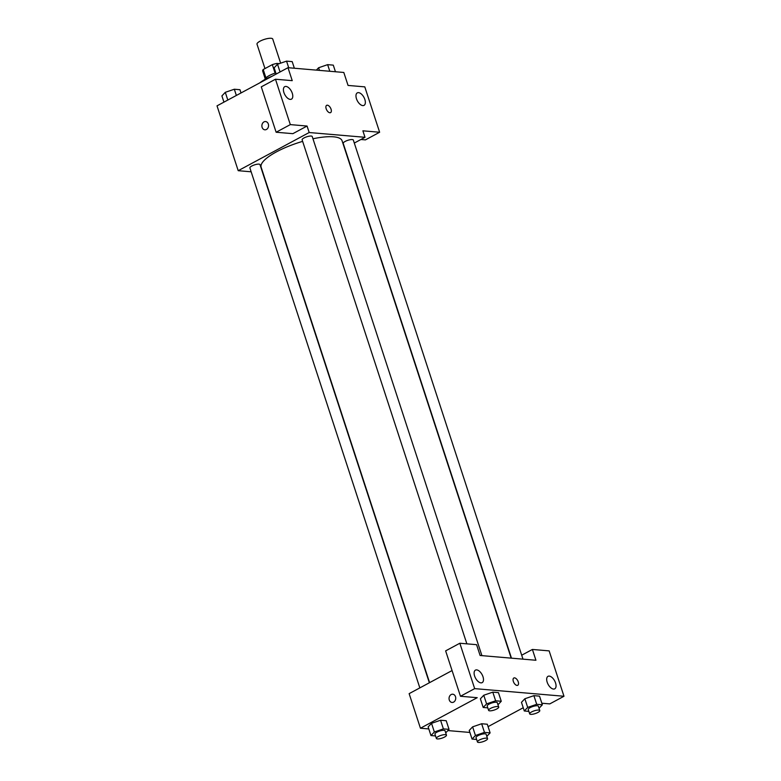 <?xml version="1.0" encoding="UTF-8"?>
<svg xmlns="http://www.w3.org/2000/svg" width="781" height="781" viewBox="0 0 781 781"><rect width="100%" height="100%" fill="white"/><g stroke="black" fill="none" stroke-linecap="round" stroke-linejoin="round"><path stroke-width="1.17" d="M280.633 63.173L272.745 39.05A8.279 2.284 161.9 0 0 264.163 39.45A8.279 2.284 161.9 0 0 257.008 44.195L264.974 68.582M265.93 77.827L263.217 69.529A11.237 3.104 161.9 0 0 262.67 71.042A11.237 3.104 161.9 0 0 262.68 71.061L265.179 78.725L262.67 71.042M263.217 69.529L272.325 64.628A11.237 3.104 161.9 0 1 276.874 63.427L279.266 63.632M277.235 64.54L276.874 63.427M264.896 79.516A11.822 3.261 -18.1 0 1 275.8 72.897M275.097 73.121L272.325 64.628M272.091 76.245A21.292 5.877 161.9 0 0 259.878 82.806M251.15 171.8L238.205 170.688L217.02 105.855L287.994 67.693L343.816 72.467L348.053 85.432L364.795 86.867L379.634 132.253L362.882 130.817L365 137.3L354.301 143.05M265.569 121.553A4.139 3.339 -85.1 0 0 262.113 127.342A4.139 3.339 94.9 0 1 265.569 121.553A4.139 3.339 94.9 0 1 268.537 125.956A4.139 3.339 94.9 0 1 264.866 129.802A4.139 3.339 94.9 0 1 262.113 127.342A4.139 3.339 -85.1 0 0 264.866 129.802M287.994 67.693L292.231 80.658L275.478 79.223L261.284 86.857L276.123 132.243L292.865 133.668L307.06 126.044L309.178 132.526L365 137.3M238.205 170.688L309.178 132.526M292.279 93.261A7.097 3.72 61.7 0 0 284.733 86.662A7.097 3.72 61.7 0 0 284.821 94.667A7.097 3.72 61.7 0 0 291.45 99.158A7.097 3.72 61.7 0 0 292.279 93.261M276.123 132.243L290.317 124.609L307.06 126.044M275.478 79.223L290.317 124.609M379.634 132.253L365.44 139.877L360.92 139.496M364.854 99.47A7.097 3.72 61.7 0 0 357.298 92.871A7.097 3.72 61.7 0 0 357.386 100.876A7.097 3.72 61.7 0 0 364.024 105.367A7.097 3.72 61.7 0 0 364.854 99.47M329.855 112.757A4.139 2.167 -118.3 0 1 326.409 109.389A4.139 2.167 -118.3 0 1 326.653 105.328A4.139 2.167 -118.3 0 1 330.529 107.954A4.139 2.167 -118.3 0 1 330.578 112.62A4.139 2.167 -118.3 0 1 329.855 112.757M330.578 112.62A4.139 2.167 61.7 0 0 330.519 107.954A4.139 2.167 61.7 0 0 326.653 105.337M481.906 655.63L312.234 136.538A5.321 1.464 161.9 0 0 309.188 136.177A5.321 1.464 161.9 0 0 304.043 137.925A5.321 1.464 161.9 0 0 302.13 139.838L466.862 643.847M522.987 659.154L353.324 140.053A5.321 1.464 161.9 0 0 350.279 139.692A5.321 1.464 161.9 0 0 345.134 141.439A5.321 1.464 161.9 0 0 343.21 143.353L511.477 658.168M429.355 682.779L259.995 164.625A5.321 1.464 161.9 0 0 256.959 164.264A5.321 1.464 161.9 0 0 251.804 166.011A5.321 1.464 161.9 0 0 249.891 167.935L419.836 687.895M302.628 141.381A42.574 11.744 161.9 0 0 276.484 151.846A42.574 11.744 161.9 0 0 261.137 167.222L429.599 682.643M511.174 658.139L342.078 140.765A42.574 11.744 161.9 0 0 312.966 138.774M535.932 660.257L480.11 655.484L476.576 644.676L459.833 643.241L474.663 688.627L563.98 696.261L549.15 650.885L532.398 649.45L535.932 660.257M428.808 728.937L420.442 728.224L409.137 693.645L452.072 670.557M517.744 685.288A4.139 2.167 61.7 0 0 518.233 681.852A4.139 2.167 -118.3 0 1 517.754 685.288A4.139 2.167 -118.3 0 1 513.878 682.672A4.139 2.167 -118.3 0 1 513.83 677.996A4.139 2.167 -118.3 0 1 518.233 681.852A4.139 2.167 61.7 0 0 513.83 677.996M482.99 676.736A7.097 3.72 -118.3 0 1 482.16 682.623A7.097 3.72 -118.3 0 1 475.522 678.133A7.097 3.72 -118.3 0 1 475.434 670.127A7.097 3.72 -118.3 0 1 482.99 676.736M555.555 682.945A7.097 3.72 -118.3 0 1 554.735 688.832A7.097 3.72 -118.3 0 1 548.096 684.341A7.097 3.72 -118.3 0 1 548.008 676.336A7.097 3.72 -118.3 0 1 555.555 682.945M563.98 696.261L549.785 703.896L541.838 703.222M521.698 655.21L532.398 649.45M459.833 643.241L445.639 650.876L460.468 696.261L477.22 697.687L420.442 728.224M460.468 696.261L474.663 688.627M487.783 707.859L483.205 707.469L480.383 698.819L483.761 695.246L492.801 692.142L498.444 692.63L492.801 692.142L495.623 700.791L501.265 701.27L497.956 704.765M443.393 728.878L440.562 720.238L446.205 720.717L440.562 720.238L431.532 723.333L434.363 731.982L443.393 728.878L449.036 729.366L445.726 732.851M435.544 735.946L430.975 735.556L428.144 726.916L431.522 723.333M484.474 732.393L481.652 723.753L487.295 724.231L481.652 723.753L472.622 726.847L469.235 730.43L472.622 726.847L475.444 735.497L484.474 732.393L490.117 732.881L486.807 736.376M528.874 711.374L524.295 710.983L521.464 702.344L524.842 698.761M536.713 704.306L533.892 695.656L539.525 696.144L533.892 695.656L524.861 698.761L527.683 707.401L536.713 704.306L542.356 704.784L539.046 708.279M469.898 732.451L447.884 730.577M523.231 707.742L488.076 726.642M452.746 694.211A4.139 3.339 -85.1 0 0 449.29 700.01A4.139 3.339 94.9 0 1 452.746 694.211A4.139 3.339 94.9 0 1 455.714 698.624A4.139 3.339 94.9 0 1 452.043 702.461A4.139 3.339 94.9 0 1 449.29 700.01A4.139 3.339 -85.1 0 0 452.043 702.461M476.635 739.47L472.056 739.07L475.444 735.497M487.559 738.65L486.143 734.325A5.321 1.464 161.9 0 0 480.627 734.579A5.321 1.464 161.9 0 0 476.029 737.625L477.445 741.95A5.321 1.464 161.9 0 0 480.491 742.311A5.321 1.464 161.9 0 0 485.636 740.564A5.321 1.464 161.9 0 0 487.559 738.65A5.321 1.464 161.9 0 0 482.043 738.904A5.321 1.464 161.9 0 0 477.445 741.95M490.117 732.881L487.295 724.231M472.056 739.07L469.235 730.43M430.975 735.556L434.363 731.982M446.468 735.136L445.053 730.811A5.321 1.464 161.9 0 0 439.547 731.065A5.321 1.464 161.9 0 0 434.949 734.111L436.364 738.435A5.321 1.464 161.9 0 0 439.4 738.797A5.321 1.464 161.9 0 0 444.555 737.049A5.321 1.464 161.9 0 0 446.468 735.136A5.321 1.464 161.9 0 0 440.962 735.39A5.321 1.464 161.9 0 0 436.364 738.435M449.036 729.366L446.205 720.717M428.144 726.916L431.532 723.333M524.295 710.983L527.683 707.401M539.788 710.554L538.373 706.229A5.321 1.464 161.9 0 0 532.867 706.493A5.321 1.464 161.9 0 0 528.268 709.538L529.684 713.863A5.321 1.464 161.9 0 0 532.73 714.225A5.321 1.464 161.9 0 0 537.875 712.477A5.321 1.464 161.9 0 0 539.788 710.554A5.321 1.464 161.9 0 0 534.282 710.817A5.321 1.464 161.9 0 0 529.684 713.863M542.356 704.784L539.525 696.144M521.464 702.344L524.861 698.761M483.205 707.469L486.592 703.886L495.623 700.791M498.708 707.039L497.292 702.715A5.321 1.464 161.9 0 0 491.776 702.978A5.321 1.464 161.9 0 0 487.178 706.024L488.594 710.339A5.321 1.464 161.9 0 0 491.639 710.7A5.321 1.464 161.9 0 0 496.784 708.963A5.321 1.464 161.9 0 0 498.708 707.039A5.321 1.464 161.9 0 0 493.192 707.293A5.321 1.464 161.9 0 0 488.594 710.339M486.592 703.886L483.771 695.246L480.383 698.819M501.265 701.27L498.444 692.63M223.942 102.135L221.902 95.907L225.289 92.324L234.32 89.229L239.962 89.708L241.017 92.949M227.818 100.056L225.289 92.324M236.36 95.458L234.32 89.229M316.364 70.124L318.609 67.752L327.639 64.647L333.282 65.135L335.449 71.754M319.478 70.388L318.609 67.752M329.807 71.266L327.639 64.647M276.171 74.049L274.131 67.81L277.528 64.237L286.559 61.133L292.192 61.621L294.359 68.24M280.047 71.959L277.528 64.237M288.716 67.752L286.559 61.133"/></g></svg>

